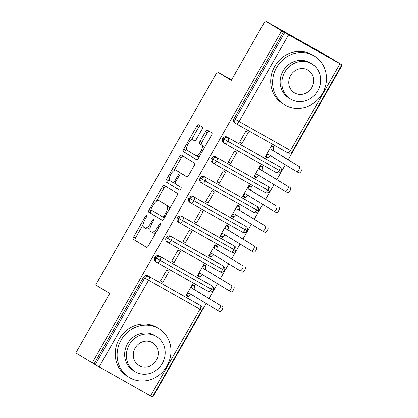 <?xml version="1.0" encoding="UTF-8"?>
<svg xmlns="http://www.w3.org/2000/svg" width="418" height="418" viewBox="0 0 418 418"><rect width="100%" height="100%" fill="white"/><g stroke="black" fill="none" stroke-linecap="round" stroke-linejoin="round"><path stroke-width="0.63" d="M146.765 215.223A1.567 0.601 -60.6 0 0 146.76 215.218A1.567 0.601 -60.6 0 0 145.474 216.273L133.682 236.949A2.242 0.862 -60.6 0 0 133.305 239.342L146.561 247.383A2.242 0.862 -60.6 0 0 146.572 247.388A2.242 0.862 -60.6 0 0 148.406 245.883L160.198 225.208A1.567 0.601 -60.6 0 0 160.46 223.536A1.567 0.601 -60.6 0 0 160.455 223.531A1.567 0.601 -60.6 0 0 159.169 224.581L157.643 227.256A7.169 2.754 -60.6 0 1 151.765 232.074A7.169 2.754 -60.6 0 1 151.734 232.058L150.632 231.384A7.169 2.754 -60.6 0 1 151.823 223.729L153.354 221.054A1.567 0.601 -60.6 0 0 153.615 219.377A1.567 0.601 -60.6 0 0 153.605 219.372A1.567 0.601 -60.6 0 0 152.319 220.427L150.793 223.102A7.169 2.754 -60.6 0 1 144.915 227.914A7.169 2.754 -60.6 0 1 144.884 227.899L143.782 227.23A7.169 2.754 -60.6 0 1 144.978 219.57L146.504 216.895A1.567 0.601 -60.6 0 0 146.765 215.223M201.972 129.47A2.242 0.862 -60.6 0 0 202.343 127.077L198.623 124.82A2.242 0.862 -60.6 0 0 198.618 124.815A2.242 0.862 -60.6 0 0 196.779 126.32L183.68 149.283A2.242 0.862 -60.6 0 0 183.309 151.677L196.564 159.718A2.242 0.862 -60.6 0 0 196.57 159.723A2.242 0.862 -60.6 0 0 198.409 158.218L211.508 135.26A2.242 0.862 -60.6 0 0 211.879 132.867L207.385 130.139A2.242 0.862 -60.6 0 0 207.38 130.134A2.242 0.862 -60.6 0 0 205.541 131.639L199.935 141.467A2.242 0.862 -60.6 0 0 199.564 143.86L201.789 145.208A5.993 2.304 -60.6 0 1 200.807 151.577A5.993 2.304 -60.6 0 1 195.875 155.637A5.993 2.304 -60.6 0 1 195.854 155.621L187.128 150.323A5.993 2.304 -60.6 0 1 188.105 143.959A5.993 2.304 -60.6 0 1 193.038 139.899A5.993 2.304 -60.6 0 1 193.064 139.915L194.516 140.798A2.242 0.862 -60.6 0 0 194.527 140.803A2.242 0.862 -60.6 0 0 196.366 139.298L201.972 129.47M92.232 362.934L281.638 30.869L265.205 20.9L231.285 80.376L217.255 71.859L95.696 284.977L109.725 293.488L75.804 352.959L95.267 364.695L144.712 278.012L143.51 277.286L94.066 363.968M164.107 185.341A2.242 0.862 -60.6 0 0 164.096 185.336A2.242 0.862 -60.6 0 0 162.262 186.841L149.163 209.799A2.242 0.862 -60.6 0 0 148.787 212.192L162.043 220.239A2.242 0.862 -60.6 0 0 162.053 220.244A2.242 0.862 -60.6 0 0 163.887 218.739L176.986 195.776A2.242 0.862 -60.6 0 0 177.363 193.382L164.107 185.341M166.421 179.541L179.521 156.583A2.242 0.862 -60.6 0 1 181.355 155.078A2.242 0.862 -60.6 0 0 181.355 155.078L194.621 163.124A2.242 0.862 -60.6 0 1 194.245 165.518L188.643 175.346A2.242 0.862 -60.6 0 1 186.804 176.851A2.242 0.862 -60.6 0 0 186.804 176.851L181.417 173.58A2.242 0.862 -60.6 0 0 181.412 173.574A2.242 0.862 -60.6 0 0 179.573 175.079L175.853 181.6A2.242 0.862 -60.6 0 0 175.482 183.993L181.078 187.389A1.567 0.601 -60.6 0 1 180.822 189.056A1.567 0.601 -60.6 0 1 179.531 190.117A1.567 0.601 -60.6 0 0 179.531 190.117L166.05 181.934A2.242 0.862 -60.6 0 1 166.421 179.541L168.255 180.576L169.327 178.705M231.541 79.922L217.255 71.859M150.532 395.924L199.971 309.242L201.821 310.255L152.382 396.938L95.267 364.695M281.638 30.869L342.196 65.041L288.19 159.718M265.205 20.9L325.768 55.066L342.196 65.041M152.408 396.886L152.795 397.1L206.168 303.525M285.322 164.749L276.883 179.547M274.015 184.578L265.576 199.37M262.708 204.402L254.269 219.194M251.401 224.226L242.962 239.018M240.094 244.049L231.656 258.841M228.782 263.873L220.343 278.665M217.475 283.702L209.037 298.494M188.513 296.843L188.852 296.247L186.465 294.904L188.816 292.992L217.397 310.339A2.853 1.097 -60.6 0 0 217.407 310.344A2.853 1.097 -60.6 0 0 219.758 308.416A2.853 1.097 -60.6 0 0 220.223 305.38L194.03 289.381L194.845 285.74L192.458 284.397L186.125 295.495L188.513 296.843L186.167 295.421M162.816 282.349L160.434 281L166.766 269.897L169.149 271.245L162.816 282.349L160.475 280.927M283.472 31.904L234.028 118.587L235.229 119.318L284.668 32.635M235.083 123.117A3.422 3.161 -58.7 0 1 235.005 123.07A3.422 3.161 -58.7 0 1 234.028 118.587M143.51 277.286A3.422 3.161 -58.7 0 1 147.956 275.864L199.344 304.853A3.422 3.161 -58.7 0 1 199.423 304.9A3.422 3.161 -58.7 0 1 199.501 304.952M223.776 142.94A3.422 3.161 -58.7 0 1 223.698 142.893A3.422 3.161 -58.7 0 1 222.721 138.415A3.422 3.161 -58.7 0 1 227.11 137.088L278.498 166.082A3.422 3.161 -58.7 0 1 278.581 166.129A3.422 3.161 -58.7 0 1 278.66 166.181M268.006 157.476L265.618 156.128L267.969 154.221L296.55 171.568A2.853 1.097 -60.6 0 0 296.561 171.573A2.853 1.097 -60.6 0 0 298.912 169.64A2.853 1.097 -60.6 0 0 299.377 166.61L273.184 150.611L273.999 146.969L271.611 145.621L265.278 156.724L267.666 158.072L270.284 155.627M248.302 132.475L245.92 131.127L239.587 142.23L241.97 143.573L248.302 132.475M212.469 162.764A3.422 3.161 -58.7 0 1 212.391 162.717A3.422 3.161 -58.7 0 1 211.414 158.239A3.422 3.161 -58.7 0 1 215.803 156.917L267.191 185.911A3.422 3.161 -58.7 0 1 267.274 185.953A3.422 3.161 -58.7 0 1 267.353 186.005M256.694 177.3L254.311 175.957L256.662 174.045L285.243 191.392A2.853 1.097 -60.6 0 0 285.254 191.397A2.853 1.097 -60.6 0 0 287.605 189.469A2.853 1.097 -60.6 0 0 288.07 186.433L261.872 170.434L262.687 166.792L260.304 165.45L253.972 176.548L256.359 177.896L258.977 175.45M236.996 152.298L234.613 150.95L228.28 162.053L230.663 163.401L236.996 152.298M201.162 182.588A3.422 3.161 -58.7 0 1 201.079 182.541A3.422 3.161 -58.7 0 1 200.102 178.063A3.422 3.161 -58.7 0 1 204.496 176.741L255.884 205.734A3.422 3.161 -58.7 0 1 255.962 205.781A3.422 3.161 -58.7 0 1 256.041 205.828M245.387 197.124L243.004 195.781L245.356 193.868L273.936 211.215A2.853 1.097 -60.6 0 0 273.947 211.221A2.853 1.097 -60.6 0 0 276.293 209.293A2.853 1.097 -60.6 0 0 276.763 206.257L250.565 190.258L251.38 186.616L248.997 185.273L242.665 196.376L245.047 197.719L247.67 195.274M225.689 172.122L223.301 170.774L216.968 181.877L219.356 183.225L225.689 172.122M189.856 202.411A3.422 3.161 -58.7 0 1 189.772 202.364A3.422 3.161 -58.7 0 1 188.795 197.886A3.422 3.161 -58.7 0 1 193.189 196.564L244.577 225.558A3.422 3.161 -58.7 0 1 244.655 225.605A3.422 3.161 -58.7 0 1 244.734 225.652M234.08 216.947L231.697 215.604L234.049 213.692L262.629 231.039A2.853 1.097 -60.6 0 0 262.64 231.044A2.853 1.097 -60.6 0 0 264.986 229.116A2.853 1.097 -60.6 0 0 265.456 226.086L239.258 210.087L240.073 206.445L237.69 205.097L231.358 216.2L233.74 217.543L236.358 215.098M214.382 191.946L211.994 190.603L205.661 201.701L208.049 203.049L214.382 191.946M178.543 222.24A3.422 3.161 -58.7 0 1 178.465 222.193A3.422 3.161 -58.7 0 1 177.488 217.71A3.422 3.161 -58.7 0 1 181.882 216.388L233.27 245.382A3.422 3.161 -58.7 0 1 233.349 245.429A3.422 3.161 -58.7 0 1 233.427 245.476M222.773 236.776L220.385 235.428L222.737 233.521L251.322 250.863A2.853 1.097 -60.6 0 0 251.333 250.873A2.853 1.097 -60.6 0 0 253.679 248.94A2.853 1.097 -60.6 0 0 254.149 245.909L227.951 229.91L228.766 226.269L226.378 224.921L220.046 236.024L222.433 237.367L225.051 234.921M203.075 211.769L200.687 210.426L194.354 221.53L196.742 222.872L203.075 211.769M167.237 242.064A3.422 3.161 -58.7 0 1 167.158 242.017A3.422 3.161 -58.7 0 1 166.181 237.534A3.422 3.161 -58.7 0 1 170.57 236.212L221.963 265.205A3.422 3.161 -58.7 0 1 222.042 265.252A3.422 3.161 -58.7 0 1 222.12 265.305M211.466 256.6L209.078 255.252L211.43 253.345L240.01 270.686A2.853 1.097 -60.6 0 0 240.026 270.697A2.853 1.097 -60.6 0 0 242.372 268.764A2.853 1.097 -60.6 0 0 242.837 265.733L216.644 249.734L217.459 246.092L215.071 244.744L208.739 255.847L211.127 257.195L213.744 254.75M191.763 231.598L189.38 230.25L183.047 241.353L185.435 242.696L191.763 231.598M155.93 261.887A3.422 3.161 -58.7 0 1 155.851 261.84A3.422 3.161 -58.7 0 1 154.874 257.363A3.422 3.161 -58.7 0 1 159.263 256.041L210.651 285.029A3.422 3.161 -58.7 0 1 210.735 285.076A3.422 3.161 -58.7 0 1 210.813 285.128M200.159 276.423L197.771 275.075L200.123 273.168L228.703 290.515A2.853 1.097 -60.6 0 0 228.714 290.52A2.853 1.097 -60.6 0 0 231.065 288.587A2.853 1.097 -60.6 0 0 231.53 285.557L205.337 269.558L206.152 265.916L203.765 264.568L197.432 275.671L199.82 277.019L202.437 274.574M180.456 251.422L178.073 250.074L171.741 261.177L174.123 262.525L180.456 251.422M154.874 257.363L213.185 290.327A3.422 3.422 0 0 1 208.53 291.612A3.422 1.317 -60.6 0 0 211.336 289.319A3.422 1.317 -60.6 0 0 211.853 285.76L210.651 285.029M199.82 277.019L197.474 275.598M174.123 262.525L171.782 261.098M211.127 257.195L208.786 255.774M185.435 242.696L183.089 241.275M222.433 237.367L220.093 235.945M196.742 222.872L194.396 221.451M233.74 217.543L231.4 216.122M208.049 203.049L205.708 201.628M245.047 197.719L242.706 196.298M219.356 183.225L217.015 181.804M256.359 177.896L254.013 176.474M230.663 163.401L228.322 161.98M267.666 158.072L265.32 156.651M241.97 143.573L239.629 142.151M166.181 237.534L224.492 270.503A3.422 3.422 0 0 1 219.837 271.789A3.422 1.317 -60.6 0 0 222.648 269.49A3.422 1.317 -60.6 0 0 223.16 265.937L221.963 265.205M177.488 217.71L235.804 250.68A3.422 3.422 0 0 1 231.144 251.965A3.422 1.317 -60.6 0 0 233.955 249.666A3.422 1.317 -60.6 0 0 234.467 246.108L233.27 245.382M188.795 197.886L247.111 230.856A3.422 3.422 0 0 1 242.456 232.142A3.422 1.317 -60.6 0 0 245.261 229.843A3.422 1.317 -60.6 0 0 245.779 226.284L244.577 225.558M200.102 178.063L258.418 211.033A3.422 3.422 0 0 1 253.763 212.318L202.39 183.335M211.414 158.239L269.725 191.209A3.422 3.422 0 0 1 265.069 192.494L213.697 163.506M222.721 138.415L281.032 171.38A3.422 3.422 0 0 1 276.376 172.665A3.422 1.317 -60.6 0 0 279.182 170.366A3.422 1.317 -60.6 0 0 279.699 166.813L278.498 166.082M144.947 227.93L146.723 228.933A7.169 2.754 -60.6 0 0 146.749 228.954A7.169 2.754 -60.6 0 0 150.271 227.34M151.791 232.089L153.568 233.092A7.169 2.754 -60.6 0 0 153.599 233.108A7.169 2.754 -60.6 0 0 156.076 232.434M143.118 224.649L135.516 237.983A2.242 0.862 -60.6 0 0 135.139 240.376L146.77 247.435M151.41 210.118L150.997 210.834A2.242 0.862 -60.6 0 0 150.626 213.227L162.257 220.286M165.732 186.323A2.242 0.862 -60.6 0 0 164.096 187.875L156.421 201.324M151.415 208.284A1.567 0.601 -60.6 0 0 151.154 209.961L162.79 217.02A1.567 0.601 -60.6 0 0 162.795 217.026A1.567 0.601 -60.6 0 0 164.081 215.97L165.69 213.149A7.169 2.754 -60.6 0 0 166.886 205.494L158.934 200.666A7.169 2.754 -60.6 0 0 158.903 200.65A7.169 2.754 -60.6 0 0 153.025 205.463L151.415 208.284M169.379 209.11A7.169 2.754 -60.6 0 0 168.72 206.529L166.886 205.494M160.711 201.669A7.169 2.754 -60.6 0 1 160.737 201.685A7.169 2.754 -60.6 0 1 160.768 201.701L168.72 206.529M173.951 170.596L181.355 157.617L179.521 156.583M182.99 156.066A2.242 0.862 -60.6 0 0 181.355 157.617M187.008 176.892L183.256 174.614A2.242 0.862 -60.6 0 0 183.246 174.609A2.242 0.862 -60.6 0 0 183.236 174.604M179.709 190.143L166.05 181.934M175.842 170.194A5.993 2.304 -60.6 0 0 175.816 170.183A5.993 2.304 -60.6 0 0 170.884 174.238A5.993 2.304 -60.6 0 0 169.901 180.607L172.979 182.473A2.242 0.862 -60.6 0 0 172.989 182.478A2.242 0.862 -60.6 0 0 174.823 180.973L178.543 174.452A2.242 0.862 -60.6 0 0 178.914 172.064L177.676 171.234A5.993 2.304 -60.6 0 0 177.655 171.218A5.993 2.304 -60.6 0 0 177.629 171.202M174.823 183.512L174.813 183.507A2.242 0.862 -60.6 0 0 174.823 183.512A2.242 0.862 -60.6 0 0 175.262 183.502M180.973 173.59A2.242 0.862 -60.6 0 0 180.754 173.099L178.914 172.064M177.676 171.234L180.754 173.099M168.255 180.576A2.242 0.862 -60.6 0 0 167.884 182.969M195.901 155.648L197.688 156.656A5.993 2.304 -60.6 0 0 197.714 156.672A5.993 2.304 -60.6 0 0 199.501 156.311M204.209 148.045A5.993 2.304 -60.6 0 0 203.623 146.248L201.789 145.208M209.01 131.127A2.242 0.862 -60.6 0 0 207.375 132.673L201.774 142.501A2.242 0.862 -60.6 0 0 201.398 144.894L203.623 146.248M186.543 148.526L185.519 150.318A2.242 0.862 -60.6 0 0 185.143 152.711L196.773 159.77M200.248 125.808A2.242 0.862 -60.6 0 0 198.613 127.354L191.251 140.26M222.611 306.728A2.853 1.097 119.4 0 1 222.141 309.759A2.853 1.097 119.4 0 1 219.795 311.692A2.853 1.097 119.4 0 1 219.784 311.682L217.417 310.349L219.795 311.692M220.223 305.38L191.643 288.039L192.118 284.987L194.506 286.335L192.16 284.914M188.852 296.247L191.13 294.397M194.03 289.381L191.643 288.039M233.918 286.905A2.853 1.097 119.4 0 1 233.448 289.935A2.853 1.097 119.4 0 1 231.102 291.868A2.853 1.097 119.4 0 1 231.091 291.858L228.73 290.526M231.53 285.557L202.949 268.21L203.425 265.164L205.813 266.512L203.467 265.09M205.337 269.558L202.949 268.21M245.225 267.081A2.853 1.097 119.4 0 1 244.76 270.112A2.853 1.097 119.4 0 1 242.409 272.04A2.853 1.097 119.4 0 1 242.398 272.034L242.409 272.04M242.837 265.733L214.256 248.386L214.732 245.34L217.12 246.688L214.779 245.267M216.644 249.734L214.256 248.386M256.532 247.252A2.853 1.097 119.4 0 1 256.067 250.288A2.853 1.097 119.4 0 1 253.716 252.216A2.853 1.097 119.4 0 1 253.705 252.211L251.343 250.878M254.149 245.909L225.563 228.562L226.039 225.516L228.427 226.864L226.086 225.438M227.951 229.91L225.563 228.562M267.839 227.429A2.853 1.097 119.4 0 1 267.374 230.459A2.853 1.097 119.4 0 1 265.022 232.392A2.853 1.097 119.4 0 1 265.012 232.387L262.65 231.055M265.456 226.086L236.875 208.739L237.351 205.693L239.733 207.035L237.393 205.614M239.258 210.087L236.875 208.739M121.11 340.111A28.528 26.339 121.3 0 0 129.246 377.449A28.528 26.339 121.3 0 0 166.991 366.001A28.528 26.339 121.3 0 0 158.85 328.668A28.528 26.339 121.3 0 0 121.11 340.111M158.85 328.668L156.975 327.529A28.528 26.339 121.3 0 0 119.234 338.977A28.528 26.339 121.3 0 0 127.375 376.31L129.246 377.449M135.119 371.665L133.394 370.614A20.539 18.962 -58.7 0 1 127.532 343.737A20.539 18.962 -58.7 0 1 154.707 335.497L156.431 336.542A20.539 18.962 121.3 0 0 129.256 344.782A20.539 18.962 121.3 0 0 135.119 371.665A20.539 18.962 121.3 0 0 162.294 363.42A20.539 18.962 121.3 0 0 156.431 336.542M156.421 360.107A13.24 12.221 121.3 0 0 152.643 342.786A13.24 12.221 121.3 0 0 135.129 348.1A13.24 12.221 121.3 0 0 138.907 365.421A13.24 12.221 121.3 0 0 156.421 360.107M276.591 67.528A28.528 26.339 121.3 0 0 284.731 104.861A28.528 26.339 121.3 0 0 322.471 93.413A28.528 26.339 121.3 0 0 314.331 56.08A28.528 26.339 121.3 0 0 276.591 67.528M314.331 56.08L312.455 54.941A28.528 26.339 121.3 0 0 274.715 66.389A28.528 26.339 121.3 0 0 282.855 103.721L284.731 104.861M290.599 99.076L288.875 98.031A20.539 18.962 -58.7 0 1 283.012 71.149A20.539 18.962 -58.7 0 1 310.187 62.909L311.912 63.954A20.539 18.962 121.3 0 0 284.742 72.199A20.539 18.962 121.3 0 0 290.599 99.076A20.539 18.962 121.3 0 0 317.774 90.831A20.539 18.962 121.3 0 0 311.912 63.954M311.901 87.519A13.24 12.221 121.3 0 0 308.123 70.198A13.24 12.221 121.3 0 0 290.615 75.512A13.24 12.221 121.3 0 0 294.387 92.833A13.24 12.221 121.3 0 0 311.901 87.519M279.146 207.605A2.853 1.097 119.4 0 1 278.681 210.635A2.853 1.097 119.4 0 1 276.335 212.569A2.853 1.097 119.4 0 1 276.319 212.563L273.957 211.226L276.335 212.569M276.763 206.257L248.182 188.915L248.658 185.869L251.04 187.212L248.7 185.791M250.565 190.258L248.182 188.915M290.458 187.781A2.853 1.097 119.4 0 1 289.987 190.812A2.853 1.097 119.4 0 1 287.641 192.745A2.853 1.097 119.4 0 1 287.631 192.735L285.264 191.402L287.641 192.745M288.07 186.433L259.489 169.091L259.965 166.04L262.352 167.388L260.006 165.967M261.872 170.434L259.489 169.091M301.765 167.958A2.853 1.097 119.4 0 1 301.294 170.988A2.853 1.097 119.4 0 1 298.948 172.916A2.853 1.097 119.4 0 1 298.938 172.911L296.576 171.579M299.377 166.61L270.796 149.263L271.272 146.216L273.659 147.564L271.313 146.143M273.184 150.611L270.796 149.263M146.525 216.864L145.474 216.273M160.219 225.177L159.169 224.581M153.369 221.017L152.319 220.427M147.956 275.864L200.546 305.584A3.422 1.317 -60.6 0 1 199.971 309.242L148.589 280.248L99.144 366.931M148.589 280.248L144.712 278.012A3.422 3.161 -58.7 0 1 149.158 276.591A3.422 1.317 -60.6 0 1 148.589 280.248M288.551 34.872L239.106 121.554L290.494 150.543L339.933 63.86M292.339 151.556A3.422 3.422 0 0 1 287.683 152.842L236.301 123.853A3.422 1.317 -60.6 0 1 236.285 123.843A3.422 3.161 -58.7 0 1 236.207 123.796A3.422 3.161 -58.7 0 1 235.229 119.318L239.106 121.554A3.422 1.317 -60.6 0 1 236.301 123.853L287.673 152.836A3.422 1.317 -60.6 0 0 287.683 152.842A3.422 1.317 -60.6 0 0 290.494 150.543L292.339 151.556L341.783 64.874M199.423 304.9L200.624 305.631A3.422 3.161 121.3 0 0 200.546 305.584L199.344 304.853M155.851 261.84L157.048 262.567A3.422 3.161 -58.7 0 0 157.131 262.614A3.422 1.317 -60.6 0 0 157.142 262.624L208.53 291.612A3.422 1.317 -60.6 0 1 208.514 291.607L157.158 262.629M159.263 256.041L160.465 256.767A3.422 3.161 -58.7 0 0 156.076 258.089A3.422 3.161 -58.7 0 0 157.048 262.567A3.422 3.422 0 0 0 157.142 262.624A3.422 1.317 -60.6 0 0 159.953 260.325A3.422 1.317 -60.6 0 0 160.465 256.767L211.853 285.76A3.422 3.161 121.3 0 1 211.936 285.808L210.735 285.076M167.158 242.017L168.36 242.743A3.422 3.161 -58.7 0 0 168.438 242.79A3.422 1.317 -60.6 0 0 168.454 242.801L219.837 271.789A3.422 1.317 -60.6 0 1 219.826 271.784L168.464 242.806A3.422 1.317 -60.6 0 0 171.26 240.502A3.422 1.317 -60.6 0 0 171.777 236.943L223.16 265.937A3.422 3.161 121.3 0 1 223.243 265.984L222.042 265.252M170.57 236.212L171.772 236.943A3.422 3.161 -58.7 0 0 167.383 238.265A3.422 3.161 -58.7 0 0 168.36 242.743A3.422 3.422 0 0 0 168.454 242.801M178.465 222.193L179.667 222.919A3.422 3.161 -58.7 0 0 179.745 222.966A3.422 1.317 -60.6 0 0 179.761 222.977L231.144 251.965A3.422 1.317 -60.6 0 1 231.133 251.96L179.771 222.982A3.422 1.317 -60.6 0 0 182.567 220.678A3.422 1.317 -60.6 0 0 183.084 217.12L234.467 246.108A3.422 3.161 121.3 0 1 234.55 246.155L233.349 245.429M181.882 216.388L183.079 217.12A3.422 3.161 -58.7 0 0 178.69 218.442A3.422 3.161 -58.7 0 0 179.667 222.919A3.422 3.422 0 0 0 179.761 222.977M189.772 202.364L190.974 203.096A3.422 3.161 -58.7 0 0 191.052 203.143A3.422 1.317 -60.6 0 0 191.068 203.148L242.456 232.142A3.422 1.317 -60.6 0 1 242.44 232.131L191.083 203.158A3.422 1.317 -60.6 0 0 193.874 200.849A3.422 1.317 -60.6 0 0 194.391 197.296L245.779 226.284A3.422 3.161 121.3 0 1 245.857 226.331L244.655 225.605M193.189 196.564L194.386 197.291A3.422 3.161 -58.7 0 0 189.997 198.613A3.422 3.161 -58.7 0 0 190.974 203.096A3.422 3.422 0 0 0 191.068 203.148M204.496 176.741L255.884 205.734M215.803 156.917L267.191 185.911M223.698 142.893L224.894 143.62A3.422 3.161 -58.7 0 0 224.978 143.667A3.422 1.317 -60.6 0 0 224.988 143.677L276.376 172.665A3.422 1.317 -60.6 0 1 276.361 172.66L225.004 143.682M227.11 137.088L279.699 166.813A3.422 3.161 121.3 0 1 279.778 166.86L278.581 166.129M201.079 182.541L202.281 183.272A3.422 3.161 -58.7 0 1 201.304 178.789A3.422 3.161 -58.7 0 1 205.698 177.467A3.422 1.317 -60.6 0 1 205.181 181.025A3.422 1.317 -60.6 0 1 202.375 183.324A3.422 3.161 -58.7 0 1 202.281 183.272A3.422 3.422 0 0 0 202.375 183.324A3.422 1.317 -60.6 0 0 202.375 183.324L253.763 212.318A3.422 1.317 -60.6 0 0 253.763 212.318A3.422 1.317 -60.6 0 0 256.568 210.019A3.422 1.317 -60.6 0 0 257.086 206.461A3.422 3.161 121.3 0 1 257.164 206.508L255.962 205.781M212.391 162.717L213.588 163.448A3.422 3.161 -58.7 0 1 212.61 158.965A3.422 3.161 -58.7 0 1 217.005 157.643A3.422 1.317 -60.6 0 1 216.493 161.202A3.422 1.317 -60.6 0 1 213.682 163.501A3.422 3.161 -58.7 0 1 213.588 163.448A3.422 3.422 0 0 0 213.682 163.501A3.422 1.317 -60.6 0 0 213.682 163.501L265.069 192.494A3.422 1.317 -60.6 0 0 265.069 192.494A3.422 1.317 -60.6 0 0 267.875 190.195A3.422 1.317 -60.6 0 0 268.393 186.637A3.422 3.161 121.3 0 1 268.471 186.684L267.274 185.953M224.988 143.677A3.422 1.317 -60.6 0 0 227.8 141.378A3.422 1.317 -60.6 0 0 228.312 137.82A3.422 3.161 -58.7 0 0 223.923 139.142A3.422 3.161 -58.7 0 0 224.894 143.62A3.422 3.422 0 0 0 224.988 143.677M151.844 223.693L150.793 223.102M158.694 227.852L157.643 227.256M135.139 240.376L133.305 239.342M135.516 237.983L133.682 236.949M150.626 213.227L148.787 212.192M150.997 210.834L149.163 209.799M164.096 187.875L162.262 186.841M162.795 217.026L164.363 217.909L162.801 217.031M165.131 216.566L164.081 215.97M166.74 213.744L165.69 213.149M160.768 201.701L158.934 200.666M175.874 181.564L174.823 180.973M179.594 175.048L178.543 174.452M201.398 144.894L199.564 143.86M201.774 142.501L199.935 141.467M207.375 132.673L205.541 131.639M185.143 152.711L183.309 151.677M185.519 150.318L183.68 149.283M198.613 127.354L196.779 126.32M201.821 310.255A3.422 3.422 0 0 0 200.624 305.631M211.936 285.808C213.462 286.832 213.88 288.336 213.185 290.327M223.243 265.984C224.769 267.003 225.187 268.513 224.492 270.503M234.55 246.155C236.081 247.179 236.494 248.689 235.804 250.68M245.857 226.331C247.388 227.355 247.806 228.865 247.111 230.856M257.164 206.508C258.695 207.532 259.113 209.037 258.418 211.033M268.471 186.684C270.002 187.708 270.42 189.213 269.725 191.209M235.005 123.07L236.207 123.796A3.422 3.422 0 0 0 236.301 123.853M279.778 166.86C281.309 167.884 281.727 169.389 281.032 171.38M146.749 228.954L144.915 227.914M153.599 233.108L151.765 232.074M160.737 201.685L158.903 200.65M177.655 171.218L175.816 170.183M197.714 156.672L195.875 155.637M231.102 291.868L228.714 290.52M253.716 252.216L251.333 250.873M265.022 232.392L262.64 231.044M298.948 172.916L296.561 171.573"/></g></svg>
